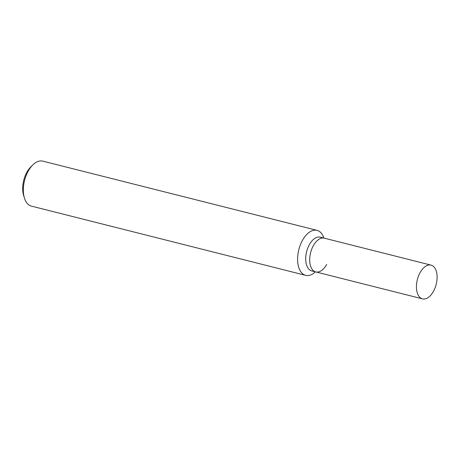 <?xml version="1.0" encoding="UTF-8"?>
<svg xmlns="http://www.w3.org/2000/svg" width="460" height="460" viewBox="0 0 460 460"><rect width="100%" height="100%" fill="white"/><g stroke="black" fill="none" stroke-linecap="round" stroke-linejoin="round"><path stroke-width="0.69" d="M305.687 275.356L31.435 206.132A23.201 12.943 -75.8 0 1 24.478 198.168A23.201 12.943 -75.8 0 1 28.215 171.126A23.201 12.943 -75.8 0 1 32.884 164.847A23.201 12.943 -75.8 0 1 42.791 161.138L317.043 230.362A23.201 12.943 104.2 0 0 302.467 240.35A23.201 12.943 104.2 0 0 305.687 275.356A23.201 12.943 104.2 0 0 315.405 271.831M32.884 164.847L30.958 166.721A20.108 11.218 104.2 0 0 26.91 172.161A20.108 11.218 104.2 0 0 23.673 195.603L24.478 198.168M323.926 238.084A23.201 12.943 104.2 0 0 317.043 230.362M313.864 271.032A17.405 9.706 -75.8 0 1 306.015 262.66A17.405 9.706 -75.8 0 1 309.361 244.657A17.405 9.706 -75.8 0 1 322.19 238.05M326.692 264.425A17.405 9.706 -75.8 0 1 315.761 271.917L311.776 270.911A17.405 9.706 -75.8 0 1 309.361 244.657A17.405 9.706 -75.8 0 1 320.292 237.164L431.026 265.115A17.405 9.706 -75.8 0 1 433.447 291.375A17.405 9.706 -75.8 0 1 422.51 298.862A17.405 9.706 -75.8 0 1 420.095 272.608A17.405 9.706 -75.8 0 1 431.026 265.115M315.761 271.917A17.405 9.706 -75.8 0 1 313.346 245.663A17.405 9.706 -75.8 0 1 324.277 238.171A17.405 9.706 -75.8 0 0 313.346 245.663A17.405 9.706 -75.8 0 0 315.761 271.917L422.51 298.862"/></g></svg>
